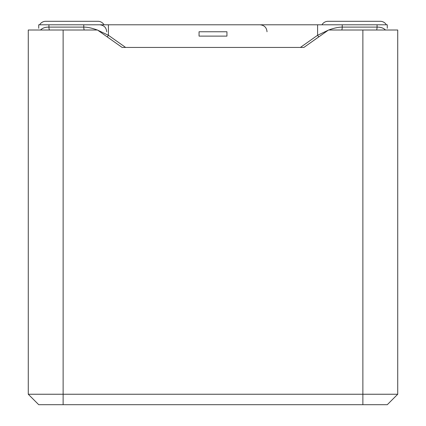 <?xml version="1.0" encoding="UTF-8"?>
<svg xmlns="http://www.w3.org/2000/svg" width="426" height="426" viewBox="0 0 426 426"><rect width="100%" height="100%" fill="white"/><g stroke="black" fill="none" stroke-linecap="round" stroke-linejoin="round"><path stroke-width="0.64" d="M397.73 394.242L387.271 404.7L38.729 404.7L28.27 394.242L28.27 30.012L97.485 30.012L122.129 47.44L303.871 47.44L328.515 30.012L397.73 30.012L397.73 394.242L362.872 394.242L362.872 30.012M362.872 404.7L362.872 394.242L28.27 394.242M387.271 28.27L387.271 24.788L38.729 24.788L38.729 28.27M84.21 30.012A6.97 4.931 -90 0 1 83.762 27.104C87.628 27.126 92.138 28.095 97.288 30.012M97.708 30.171L108.406 35.273L107.245 36.918M342.238 24.788L342.238 27.104A6.97 4.931 90 0 1 341.79 30.012M385.45 30.012C383.693 28.095 380.897 27.126 377.063 27.104A6.97 4.931 90 0 1 376.616 30.012M303.871 47.44L300.383 47.44L317.594 35.273L318.755 36.918M49.384 30.012A6.97 4.931 -90 0 1 48.937 27.104C45.103 27.126 42.307 28.095 40.55 30.012M108.406 24.788L108.406 35.273L125.617 47.44L122.129 47.44M377.063 24.788L377.063 27.104L342.238 27.104C338.372 27.126 333.862 28.095 328.712 30.012M328.292 30.171L317.594 35.273L317.594 24.788M199.059 36.114L226.941 36.114L226.941 31.758L199.059 31.758L199.059 36.114M39.661 24.788A6.97 6.97 0 0 1 45.699 21.3L97.98 21.3A6.97 6.97 0 0 1 104.019 24.788M386.339 24.788A6.97 6.97 0 0 0 380.301 21.3L328.02 21.3A6.97 6.97 0 0 0 321.981 24.788M63.128 30.012L63.128 404.7M48.937 24.788L48.937 27.104L83.762 27.104L83.762 24.788M267.022 31.758C266.649 27.562 264.328 25.235 260.052 24.788M106.692 31.758C106.319 27.562 103.997 25.235 99.721 24.788"/></g></svg>
